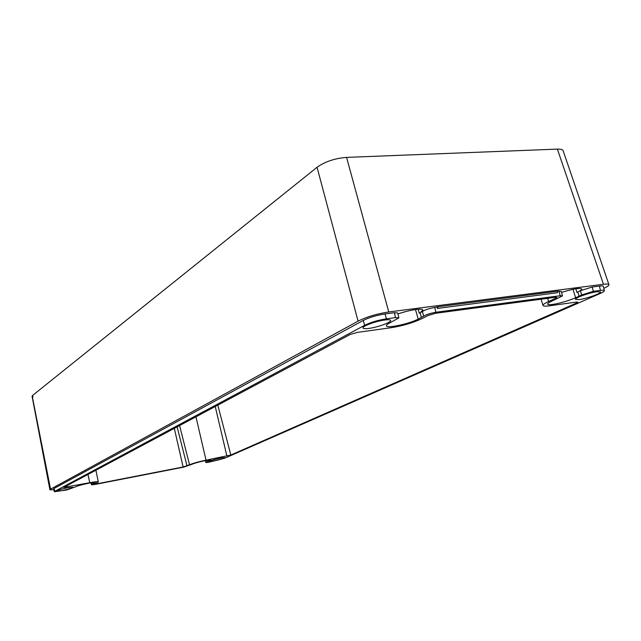<?xml version="1.0" encoding="UTF-8"?>
<svg xmlns="http://www.w3.org/2000/svg" width="641" height="641" viewBox="0 0 641 641"><rect width="100%" height="100%" fill="white"/><g stroke="black" fill="none" stroke-linecap="round" stroke-linejoin="round"><path stroke-width="0.96" d="M53.844 489.804L49.91 489.756L50.559 489.155L32.443 397.332L32.955 396.923L32.659 395.393L317.055 167.277C325.011 161.628 334.85 158.335 346.581 157.39L557.382 149.113C561.083 149.089 562.998 149.625 563.135 150.731L608.926 284.644C609.335 285.285 607.636 286.535 603.814 288.386M32.659 395.393L32.058 396.322L32.939 396.931M50.559 489.155L358.079 321.149C366.676 316.854 376.9 313.794 388.75 311.975L603.461 284.259C607.123 283.859 608.942 283.987 608.926 284.644M53.596 488.947L54.068 488.474L54.878 491.286L54.389 491.735L66.776 489.964L74.789 487.112C77.585 485.854 82.152 484.58 88.474 483.274L88.754 483.226C92.857 482.465 95.06 482.28 95.357 482.673L92.36 484.324L91.951 482.689M54.878 491.286L364.657 325.308L363.287 320.436L54.068 488.474M363.287 320.436C369.4 317.391 376.644 315.228 385.033 313.938L394.391 312.72L395.481 317.624L398.854 317.896L389.696 322.96C387.356 324.194 386.259 325.155 386.403 325.852C386.459 328.737 409.182 323.889 418.22 319.098L423.645 316.173C426.714 314.435 430.808 313.129 435.936 312.247L560.178 295.741L562.461 295.918L552.157 300.95C549.008 302.4 547.494 303.465 547.622 304.155C547.855 304.739 549.409 304.852 552.286 304.499L552.614 304.451C560.314 303.193 567.982 300.966 575.634 297.769L581.651 294.972L593.382 291.335L600.425 290.397L599.439 286.078C602.131 285.782 603.445 285.886 603.365 286.391L604.343 290.685C604.423 290.189 603.117 290.093 600.425 290.397M398.854 317.896L397.757 313.016L394.391 312.72M435.936 312.247L434.686 307.488C429.51 308.361 425.408 309.683 422.371 311.454L420.063 312.816L422.876 310.092C422.74 307.928 408.782 310.068 397.973 313.962M434.686 307.488L437.843 306.775L437.362 308.433L557.358 292.745L557.886 291.198L437.843 306.775M557.518 291.527L559.088 291.318L560.178 295.741M562.445 295.87L561.38 291.519L559.088 291.318M561.588 292.384C573.038 288.883 579.76 287.745 581.764 288.987C581.892 289.652 580.562 290.661 577.781 292.008L580.409 290.702L581.651 294.972M593.382 291.335L592.164 287.024L580.409 290.702M592.164 287.024L599.439 286.078M437.058 307.175L437.362 308.433M604.343 290.685C604.623 291.15 603.181 292.112 600.016 293.562L224.783 458.195L208.325 462.321L205.889 462.546L210.617 460.166C210.905 459.1 195.745 462.457 191.891 464.316L183.574 467.161L94.572 484.54L91.519 484.812L92.36 484.324M385.033 313.938L386.419 318.825C378.038 320.139 370.786 322.295 364.657 325.308M386.419 318.825L395.481 317.624M214.158 460.927C220.296 459.597 223.909 458.483 224.991 457.594L220.905 457.946C214.727 459.285 211.097 460.398 210.024 461.296L214.158 460.927M62.049 490.613C68.411 489.259 72.048 488.146 72.962 487.272L67.449 487.761C61.047 489.115 57.394 490.237 56.472 491.11L62.049 490.613M368.984 328.392C377.717 327.303 391.611 322.231 390.673 320.428C390.361 319.699 388.422 319.555 384.856 320.003C376.043 321.069 361.989 326.237 363.022 327.984C363.359 328.729 365.346 328.865 368.984 328.392M579.103 299.611C586.419 298.722 601.45 293.354 600.513 291.927L596.987 291.703C589.608 292.576 574.432 298.025 575.482 299.395L579.103 299.611M543.047 305.485C542.855 304.635 544.722 303.313 548.632 301.51L555.507 298.385L556.885 297.392L555.378 297.296L435.576 313.281L428.212 315.46L421.81 318.697C412.852 322.848 402.724 325.836 391.427 327.671L357.317 332.391L350.05 334.546L63.723 487.4L89.748 482.713C95.076 481.712 97.937 481.463 98.313 481.968L95.052 483.955L97.055 483.779L183.126 466.985L189.536 464.749C193.438 463.155 198.934 461.624 206.017 460.166L230.824 455.03L576.467 303.081L577.837 302.151L576.467 302.079L549.297 305.837C545.475 306.35 543.392 306.23 543.047 305.485L541.028 299.211M579.127 296.214L577.781 292.008L576.932 292.392L575.81 288.795M206.947 461.985L206.506 460.382M421.425 317.463L420.063 312.816L419.286 313.217L418.164 309.291M422.371 311.454L423.645 316.173M358.079 321.149L317.055 167.277M603.461 284.259L557.382 149.113M346.581 157.39L388.75 311.975M93.578 483.803L93.282 482.529M575.634 297.769L572.99 289.307M209.383 460.006L209.591 460.871M208.285 461.456L207.964 460.158M94.515 482.465L94.692 483.242M418.22 319.098L415.488 309.571M576.467 303.081L576.155 302.119M230.824 455.03L217.812 405.144M89.748 482.713L87.977 474.452M183.126 466.985L174.304 428.372M97.055 483.779L96.879 482.969M187.012 465.903L177.108 426.874M189.536 464.749L179.568 425.56M206.017 460.166L195.962 416.81M226.906 456.12L215.248 406.514M548.632 301.51L547.622 298.329M555.507 298.385L555.17 297.32M65.719 487.376L65.526 486.439M32.066 396.322L49.91 489.756M91.511 484.78L90.998 482.825M53.588 488.923L54.389 491.695M205.881 462.522L205.328 460.599M98.313 481.968L95.918 470.222"/></g></svg>
